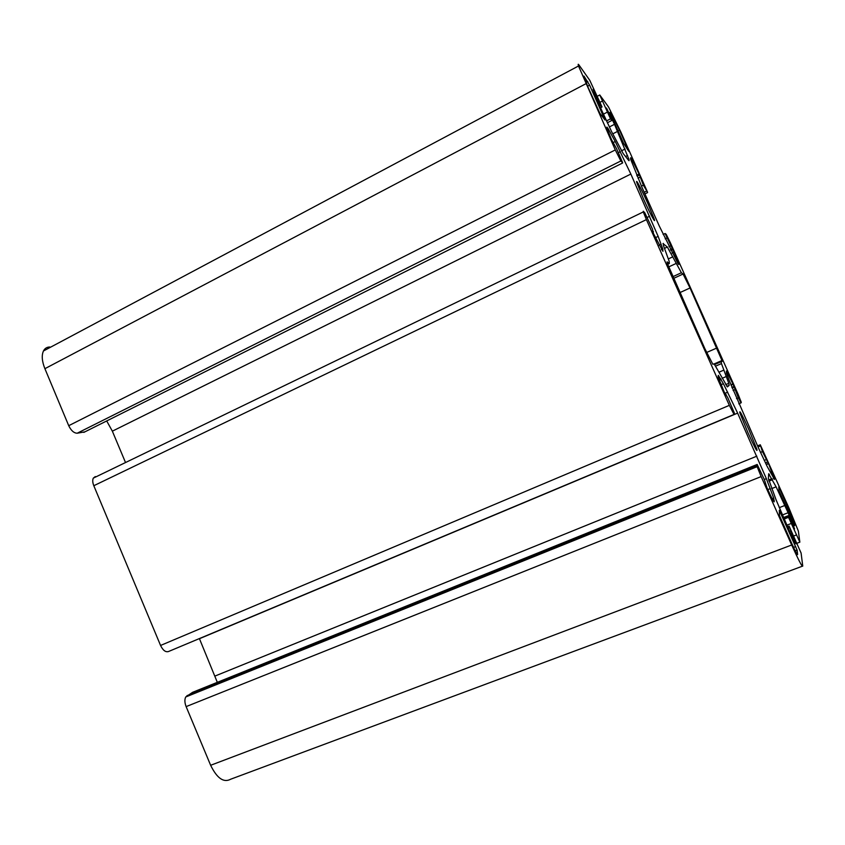 <?xml version="1.0" encoding="UTF-8"?>
<svg xmlns="http://www.w3.org/2000/svg" width="845" height="845" viewBox="0 0 845 845"><rect width="100%" height="100%" fill="white"/><g stroke="black" fill="none" stroke-linecap="round" stroke-linejoin="round"><path stroke-width="1.27" d="M747.888 432.577C754.68 447.459 757.69 453.047 756.898 449.339L748.85 429.566C742.142 414.842 739.143 409.265 739.861 412.835L747.888 432.577M643.309 198.501C649.647 212.75 656.069 224.833 654.262 219.214L647.83 203.487C641.693 189.671 635.113 177.165 636.898 182.805L643.309 198.501M653.481 233.6L652.403 228.942L644.756 212.718L643.288 211.229L643.288 211.937L646.404 219.615L729.341 405.357L734.03 414.451L734.389 413.099L727.703 397.551L724.176 391.922L718.113 376.954L718.303 375.328L723.404 383.704L737.632 413.12L766.362 478.661L773.682 498.064L774.252 501.803C773.819 502.194 771.411 497.568 767.049 487.945L764.345 479.611L757.173 464.454L757.141 466.683L761.144 476.591L791.691 544.993C798.747 560.562 802.433 567.587 802.75 566.055L801.102 553.074L789.093 526.076L796.074 543.747C795.832 544.465 793.624 540.219 789.452 531.009L776.111 499.913L768.39 478.587L768.665 473.77L776.101 486.847L788.121 512.735L794.575 528.907L788.343 515.672L788.522 517.33L799.856 542.152L798.356 531.061L788.744 507.528L760.268 444.776L762.443 451.6L768.559 463.662L774.495 479.411L767.228 466.535L758.324 447.618L728.855 379.68L726.436 373.025L726.436 371.029L732.932 383.957L738.414 397.826L740.98 402.917L741.308 402.368L738.023 394.087L670.391 242.8L666.156 234.266L665.121 233.516L674.078 252.317L678.746 263.693L678.799 264.474L678.197 263.978L659.28 226.006L641.851 187.02L630.518 158.923L630.708 157.73L631.595 158.881L639.084 174.038L643.362 185.192L647.555 192.237L620.8 131.904L608.548 107.009L599.76 94.967L610.523 118.849L611.769 120.412L606.467 108.002L614.516 124.31L628.786 158.987C629.293 160.656 629.229 161.11 628.595 160.328L623.166 153.536L611.431 131.26L597.257 100.735L593.063 89.285L600.541 105.213L601.989 106.84L589.789 80.349L579.005 65.023C578.096 63.755 577.938 64.072 578.508 65.994L615.297 149.935L620.843 160.972L622.607 162.631L616.533 148.614L611.516 139.636L606.752 127.933L606.921 127.088L608.125 128.651L615.234 141.527L630.845 174.059L658.149 236.389L662.786 249.021L662.924 251.335L653.481 233.6M49.813 346.999C46.919 347.041 44.796 348.362 43.454 350.981C41.479 355.407 41.954 361.301 44.901 368.684L68.72 425.69C71.107 430.612 73.938 433.115 77.191 433.221L84.859 431.858M106.702 420.947L112.353 431.172L125.525 462.542M95.316 476.559L93.309 478.133C92.411 480.076 92.58 482.611 93.806 485.717L160.561 645.453C162.948 650.365 165.588 652.393 168.472 651.537L733.988 414.472M199.399 638.577L217.323 682.337M217.587 683.33L217.778 684.07M757.173 464.454L192.586 692.319L185.72 696.988C184.506 699.512 184.632 702.723 186.122 706.61L210.637 765.285C217.038 778.361 223.724 782.998 230.696 779.206L802.275 566.235M589.62 85.155L583.937 76.061L587.676 86.433L599.844 113.219L604.999 120.001L589.62 85.155L587.592 86.222M628.891 151.435L619.512 130.119L612.752 116.409L609.868 112.374L623.547 143.291L628.891 151.435M663.314 243.402L663.42 245.451L669.155 261.253L669.314 263.534L667.096 261.844L667.191 263.101L704.846 348.636L712.831 364.258L714.131 363.857L727.418 386.894L729.161 385.383L728.802 383.324L721.461 363.593L721.155 361.702L722.126 361.406L721.989 360.53L690.027 287.976L683.066 274.023L681.387 272.745L667.339 247.025L662.987 243.561M797.162 550.264L779.301 510.264L779.47 515.608L791.522 542.944C795.367 551.415 797.395 555.281 797.606 554.542L797.162 550.264L795.293 550.972M794.3 522.527L778.826 486.804L778.942 490.702L793.444 523.404L794.627 525.717L794.3 522.527L793.233 522.939M639.084 174.038L636.739 175.2M639.2 174.302L636.845 175.464M639.823 177.292L637.996 178.2M643.362 185.192L641.45 186.122M646.33 191.181L644.186 192.237M647.534 192.618L644.925 193.885M602.274 101.125L600.098 102.256M607.228 112.184L603.309 114.212M610.523 118.849L606.446 120.941M611.738 120.518L607.312 122.789M614.516 124.31L609.319 126.961M617.663 131.345L612.731 133.859M625.11 149.005L621.455 150.843M627.571 155.512L625.553 156.526M594.722 92.58L593.961 92.982M598.767 101.653L597.88 102.118M600.541 105.213L599.506 105.752M601.915 107.083L600.436 107.843M585.765 83.803L44.901 368.684M615.297 149.935L68.72 425.69M620.843 160.972L77.191 433.221M622.564 163.022L83.824 432.386M608.125 128.651L607.164 129.148M615.234 141.527L612.974 142.678M620.304 151.667L618.339 152.66M630.845 174.059L112.353 431.172M649.678 216.225L647.228 217.408M658.149 236.389L655.35 237.72M661.128 244.268L658.994 245.272M653.449 231.72L652.794 232.037M646.404 219.615L93.806 485.717M729.341 405.357L160.561 645.453M726.161 394.541L725.57 394.795M723.404 383.704L721.06 384.707M727.725 392.164L724.841 393.39M737.632 413.12L199.452 638.704M756.856 456.163L215.105 676.011M766.362 478.661L764.292 479.485M770.26 488.611L767.788 489.593M774.273 500.662L773.428 500.99M756.962 465.817L186.935 695.688M761.144 476.591L186.122 706.61M791.691 544.993L210.637 765.285M789.093 526.076L787.519 526.688M789.198 527.534L788.089 527.956M790.593 531.061L789.631 531.42M794.796 540.473L794.057 540.758M772.467 479.738L768.982 481.132M776.101 486.847L771.665 488.6M784.878 505.458L779.248 507.655M788.121 512.735L782.354 514.975M788.343 515.672L783.473 517.552M788.427 516.96L783.959 518.682M791.057 523.562L786.843 525.178M796.191 535.043L793.856 535.931M799.729 542.205L797.099 543.198M760.268 444.776L757.553 445.885M760.12 445.727L757.88 446.635M762.443 451.6L760.479 452.392M766.066 459.68L764.229 460.419M767.271 462.109L765.401 462.859M768.443 463.398L766.13 464.327M768.559 463.662L766.257 464.592M774.506 478.576L773.745 478.872M772.319 479.442L768.876 480.816M769.383 474.225L768.623 474.531M732.932 383.957L730.883 384.834M733.048 384.221L730.988 385.098M734.03 386.693L731.96 387.58M733.713 386.999L732.023 387.728M734.812 389.777L733.122 390.506M738.414 397.826L736.513 398.629M740.959 402.917L738.773 403.847M666.958 237.984L665.184 238.829M670.507 245.927L668.986 246.645M671.933 248.8L670.412 249.518M672.694 249.497L670.835 250.373M673.961 252.053L672.113 252.919M674.078 252.317L672.24 253.183M587.782 81.447L585.934 82.419M604.112 117.592L603.436 117.951M628.078 149.29L627.486 149.586M612.752 116.409L611.759 116.916M619.512 130.119L618.001 130.891M667.339 247.025L664.423 248.398M672.842 256.806L668.374 258.897M676.158 263.45L668.596 266.967M681.387 272.745L672.747 276.748M683.066 274.023L673.507 278.449M690.027 287.976L679.834 292.634M716.856 348.003L706.6 352.502M721.155 361.702L714.807 364.459M723.827 370.11L719.137 372.138M726.33 376.5L722.253 378.254M720.827 378.866L719.042 379.637M729.161 385.383L726.806 386.387M721.176 379.5L719.296 380.303M669.314 263.534L667.603 264.337M795.715 546.578L793.561 547.391M780.685 512.915L779.365 513.433M788.85 508.912L787.244 509.535M780.009 489.139L778.879 489.593M756.898 449.339L756.18 449.635M654.262 219.214L653.629 219.52M638.957 175.179L637.109 176.098M599.76 94.967L597.394 96.203M628.786 158.987L627.888 159.441M578.508 65.994L43.454 350.981M662.786 249.021L661.392 249.687M643.288 211.937L93.309 478.133M773.682 498.064L772.14 498.677M757.141 466.683L185.72 696.988M789.251 527.755L788.184 528.167M788.522 517.33L784.118 519.031M760.194 446.065L758.028 446.952M774.316 477.742L773.291 478.143M771.929 478.692L768.644 479.992M733.999 386.535L731.907 387.433M733.745 387.179L732.087 387.887M665.121 233.516L663.135 234.466M678.746 263.693L678.176 263.957M721.989 360.53L714.257 363.889M721.461 363.593L715.831 366.033M728.802 383.324L725.686 384.655M797.11 550.032L795.187 550.75M794.142 521.851L792.959 522.305"/></g></svg>
